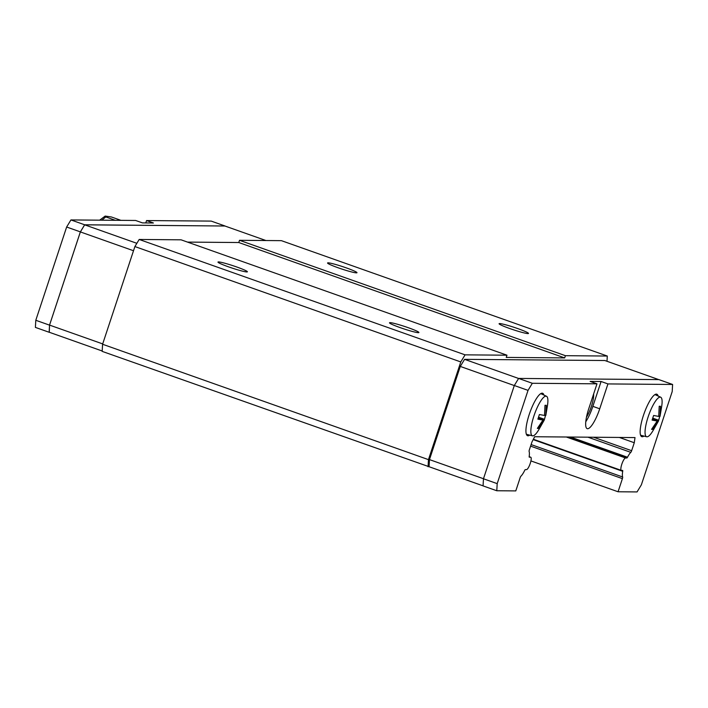 <?xml version="1.0" encoding="UTF-8"?>
<svg xmlns="http://www.w3.org/2000/svg" width="708" height="708" viewBox="0 0 708 708"><rect width="100%" height="100%" fill="white"/><g stroke="black" fill="none" stroke-linecap="round" stroke-linejoin="round"><path stroke-width="1.06" d="M346.292 267.881A15.488 1.266 -161.7 0 1 356.974 272.713A15.488 1.266 -161.7 0 1 338.256 267.819A15.488 1.266 -161.7 0 1 327.565 262.987A15.488 1.266 -161.7 0 1 346.292 267.881M517.813 328.609A15.488 1.266 -161.7 0 1 528.495 333.441A15.488 1.266 -161.7 0 1 509.778 328.539A15.488 1.266 -161.7 0 1 499.087 323.715A15.488 1.266 -161.7 0 1 517.813 328.609M236.702 266.969A15.488 1.266 -161.7 0 1 247.393 271.792A15.488 1.266 -161.7 0 1 228.666 266.898A15.488 1.266 -161.7 0 1 217.984 262.066A15.488 1.266 -161.7 0 1 236.702 266.969M408.224 327.689A15.488 1.266 -161.7 0 1 418.915 332.521A15.488 1.266 -161.7 0 1 400.188 327.627A15.488 1.266 -161.7 0 1 389.506 322.795A15.488 1.266 -161.7 0 1 408.224 327.689M586.463 417.224A15.488 3.814 109.5 0 0 591.401 406.348A15.488 3.814 109.5 0 0 593.631 393.984M529.734 435.119A22.523 5.549 -70.5 0 1 527.557 435.712A22.523 5.549 -70.5 0 1 529.239 414.428A22.523 5.549 -70.5 0 1 542.594 393.241A22.523 5.549 -70.5 0 1 543.912 395.073M643.944 436.075A22.523 5.549 -70.5 0 1 641.775 436.668A22.523 5.549 -70.5 0 1 643.448 415.384A22.523 5.549 -70.5 0 1 656.812 394.197A22.523 5.549 -70.5 0 1 658.121 396.029M659.732 416.331L658.484 421.012L653.44 429.915A20.992 5.168 -70.5 0 1 646.687 436.774A20.992 5.168 -70.5 0 1 648.13 416.906A20.992 5.168 -70.5 0 1 660.688 397.215A20.992 5.168 -70.5 0 1 661.626 406.79L660.042 416.295L658.767 415.994M651.82 429.013L652.838 429.375L651.572 429.358L657.201 421.03L652.095 420.101L653.617 415.481L658.723 416.419L659.21 406.268L660.476 406.277L659.989 416.428M545.523 415.375L544.275 420.056L539.222 428.959A20.992 5.168 -70.5 0 1 532.469 435.818A20.992 5.168 -70.5 0 1 533.92 415.95A20.992 5.168 -70.5 0 1 546.479 396.25A20.992 5.168 -70.5 0 1 547.417 405.834L545.833 415.339L544.558 415.038M537.602 428.057L538.629 428.411L537.363 428.402L542.983 420.074L537.885 419.145L539.408 414.525L544.514 415.463L545.001 405.312L546.266 405.321L545.78 415.472M529.159 456.66L530.726 457.218A6.567 1.62 109.5 0 1 530.15 463.687A6.567 1.62 109.5 0 1 526.478 469.625L525.371 469.616A1.876 0.46 -70.5 0 0 524.655 470.493A13.983 3.443 109.5 0 1 520.982 476.13A1.876 0.46 -70.5 0 0 520.123 477.785L515.787 490.91L496.786 490.75L483.068 485.9L483.467 478.776L514.309 385.515L518.61 378.426L658.883 379.603L672.6 384.462L672.202 391.577L641.36 484.838L637.058 491.927L618.066 491.768L530.92 460.917M542.983 420.074L538.177 418.375M538.319 417.986L544.248 420.092L538.629 428.411M538.593 417.207L544.213 419.198M657.201 421.03L652.395 419.331M652.537 418.941L658.467 421.048L652.838 429.375M652.811 418.171L658.422 420.154M601.083 381.488L607.942 383.922L599.72 408.79A21.116 5.195 -70.5 0 1 587.189 428.65A21.116 5.195 -70.5 0 1 588.764 408.693L596.986 383.825L590.127 381.4L601.083 381.488L592.861 406.357A21.116 5.195 -70.5 0 1 585.773 421.747M607.942 383.922L672.6 384.462M518.61 378.426L532.327 383.285L596.986 383.825M496.786 490.75L497.193 483.635L528.035 390.374L532.327 383.285M530.726 457.218A6.567 1.62 109.5 0 0 530.593 457.191L529.327 457.182A1.876 0.46 -70.5 0 1 529.292 457.173A1.876 0.46 -70.5 0 1 529.186 456.403A13.983 3.443 109.5 0 0 529.124 451.5A1.876 0.46 -70.5 0 1 529.363 449.846L532 441.881L534.673 436.739L635.005 437.579L634.28 442.739L631.642 450.704A1.876 0.46 -70.5 0 1 630.793 452.359A13.983 3.443 109.5 0 0 627.5 457.226A1.876 0.46 -70.5 0 1 626.837 457.996L625.58 457.988A6.567 1.62 109.5 0 0 621.907 463.926A6.567 1.62 109.5 0 0 621.332 470.395A6.567 1.62 109.5 0 0 621.465 470.422L622.58 470.431A1.876 0.46 -70.5 0 1 622.615 470.439A1.876 0.46 -70.5 0 1 622.704 471.316A13.983 3.443 109.5 0 0 622.642 476.98A1.876 0.46 -70.5 0 1 622.403 478.635L618.066 491.768M514.309 385.515L528.035 390.374M483.467 478.776L497.193 483.635M514.3 385.559L460.28 366.434L429.464 459.598L429.066 466.722L483.068 485.847M429.464 459.598L483.484 478.723M460.28 366.434L464.581 359.345L518.583 378.461M464.581 359.345L604.827 360.514L658.723 379.603M265.925 240.525L224.905 226.002L84.659 224.834L80.367 231.923L49.551 325.096L49.153 332.211L102.2 351M224.932 226.011L84.668 224.79L80.367 231.879L49.525 325.14L49.277 332.256M115.307 220.303L105.775 216.922L105.173 216.073L111.395 216.975L120.926 220.347M101.881 220.188L105.775 216.922M145.777 222.931L146.556 220.56L153.415 222.993L142.458 222.896L135.6 220.471L70.942 219.931L66.641 227.02L35.798 320.281L35.4 327.397L49.117 332.256M84.668 224.79L70.942 219.931M224.932 225.958L211.214 221.1L146.556 220.56M80.367 231.879L66.641 227.02M49.525 325.14L35.798 320.281M136.856 243.313L84.659 224.834M133.511 250.738L80.367 231.923M102.695 343.911L49.551 325.096M187.514 242.101L238.782 242.525L564.674 357.912L506.229 357.416L506.963 355.195L181.071 239.817L139.184 239.463L134.892 246.561L102.58 344.256L102.173 351.38L429.198 466.767M238.782 242.525L239.516 240.304L565.409 355.69L564.674 357.912M606.995 361.284L607.296 356.036L281.403 240.658L239.516 240.304M607.296 356.036L565.409 355.69M619.35 437.456L634.28 442.739M506.963 355.195L465.076 354.85L139.184 239.463M465.076 354.85L460.775 361.938L134.892 246.561M460.775 361.938L428.464 459.634L102.58 344.256M428.464 459.634L428.066 466.758M599.72 408.79L592.861 406.357M529.159 456.687L530.593 457.191M593.596 437.234L631.642 450.704M587.95 437.19L630.793 452.359M570.498 437.04L627.5 457.226M567.577 437.022L626.837 457.996M566.32 437.004L625.58 457.988M555.001 446.916A1.876 0.46 -70.5 0 1 554.957 447.332L622.704 471.316M531.106 444.58L622.642 476.98M530.593 446.129L622.403 478.635M554.957 447.332L533.177 439.624M660.688 397.215L654.962 394.577M546.479 396.25L540.753 393.621M532.469 435.818L526.363 434.261M646.687 436.774L640.572 435.216M533.363 439.252L621.332 470.395M99.678 220.17L105.173 216.073"/></g></svg>
